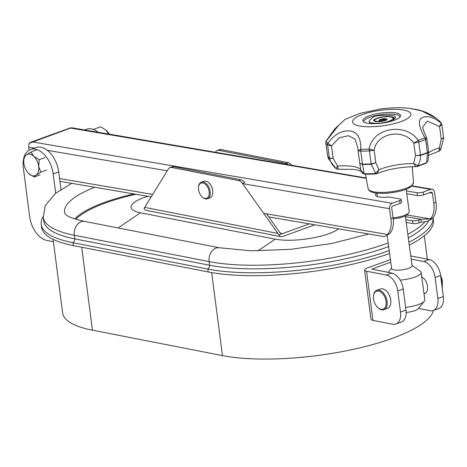 <?xml version="1.0" encoding="UTF-8"?>
<svg xmlns="http://www.w3.org/2000/svg" width="467" height="467" viewBox="0 0 467 467"><rect width="100%" height="100%" fill="white"/><g stroke="black" fill="none" stroke-linecap="round" stroke-linejoin="round"><path stroke-width="0.7" d="M29.888 142.99L30.869 142.196L32.375 141.904A4.419 2.685 70.1 0 1 32.381 141.904A4.419 3.316 99.7 0 0 32.375 141.91L392.21 203.285A4.419 3.316 99.7 0 0 389.513 208.708L390.908 218.562A22.089 13.432 -109.9 0 1 387.54 234.475L389.735 233.681A22.089 13.432 -109.9 0 0 393.103 217.768L390.908 218.562M29.147 150.164L28.726 147.158A4.419 3.316 -80.3 0 1 29.66 143.159L70.838 127.964A4.419 3.316 -80.3 0 1 70.85 127.964A4.419 2.685 -109.9 0 0 70.838 127.964L71.854 127.87M406.792 193.735L417.475 195.556A4.419 1.144 -8.1 0 0 423.651 194.856L431.07 192.165A1.471 1.103 -80.3 0 1 431.514 192.124A1.471 1.103 -80.3 0 1 432.366 193.175L433.761 203.034A22.089 13.432 70.1 0 1 430.399 218.947L429.844 219.052M417.475 195.556L417.078 192.743A4.419 1.144 -8.1 0 0 423.254 192.036L430.673 189.351L411.783 186.129M412.11 185.825L432.01 189.217A4.419 3.316 99.7 0 1 434.567 192.381L435.962 202.234A22.089 13.432 70.1 0 1 432.594 218.147L430.399 218.947L420.86 219.28L418.666 220.074A4.419 1.144 171.9 0 1 412.489 220.78L405.835 219.642M432.594 218.147C429.868 220.693 426.085 222.006 421.257 222.094L419.062 222.893A4.419 1.144 171.9 0 1 412.886 223.594L406.214 222.455M432.01 189.217A4.419 3.316 99.7 0 0 430.673 189.351M393.103 217.768L391.708 207.908A1.471 1.103 -80.3 0 1 392.607 206.105L400.026 203.414A4.419 1.144 -8.1 0 0 401.521 202.304L401.124 199.491A4.419 1.144 -8.1 0 0 400.044 198.913L389.093 197.045A15.458 4.01 -8.1 0 1 375.503 194.967A15.458 4.01 -8.1 0 1 376.665 193.116M377.348 195.726A15.458 4.01 -8.1 0 0 376.7 196.233M392.21 203.285L399.629 200.6A4.419 1.144 -8.1 0 0 401.124 199.491M417.078 192.743L406.413 190.921M268.811 216.951L384.026 236.6L386.425 235.613L387.54 234.475L263.499 213.32M405.432 216.647L420.86 219.28L421.257 222.094M70.418 128.034L366.204 178.353M28.989 144.49A4.419 2.685 70.1 0 1 29.76 142.768M440.912 277.807A14.43 8.774 70.1 0 1 442.196 287.678M405.333 215.923L412.063 265.758A10.309 2.749 172.3 0 1 405.613 269.243A10.309 2.749 172.3 0 1 394.154 269.926A10.309 2.749 172.3 0 1 391.632 268.519L387.114 235.047M412.011 265.373L420.242 271.164A18.406 4.904 172.3 0 1 421.129 272.413A18.406 4.904 172.3 0 1 400.172 280.107M421.129 272.413L424.836 299.837A18.406 4.904 172.3 0 1 424.305 301.273A18.406 4.904 172.3 0 1 405.63 307.356M424.305 301.273L418.169 308.716A11.045 2.942 172.3 0 1 406.156 312.446M386.063 301.431A9.573 5.82 70.1 0 1 377.704 307.508A9.573 5.82 70.1 0 1 373.512 295.944A9.573 5.82 70.1 0 1 379.718 291.426A9.573 5.82 70.1 0 1 386.063 301.431M373.512 295.944L373.577 295.418A10.309 6.269 70.1 0 1 376.84 290.316L380.465 289.003A10.309 6.269 70.1 0 1 386.232 290.83A10.309 6.269 70.1 0 1 390.716 300.012A10.309 6.269 70.1 0 1 390.751 303.287A10.309 6.269 70.1 0 1 387.487 308.383L383.862 309.697A10.309 6.269 70.1 0 1 378.095 307.87L377.704 307.508M386.314 290.906A10.011 6.089 70.1 0 1 386.39 290.976A10.011 6.089 70.1 0 1 390.745 299.896A10.011 6.089 70.1 0 1 390.774 303.077A10.011 6.089 70.1 0 1 390.762 303.176M376.84 290.316A10.309 6.269 70.1 0 1 387.09 301.326A10.309 6.269 70.1 0 1 383.862 309.697M440.655 275.828A8.097 4.927 70.1 0 1 442.243 280.533A8.097 4.927 70.1 0 1 442.267 283.107L442.237 283.329M440.702 276.16A8.832 5.37 70.1 0 1 442.173 280.825A8.832 5.37 70.1 0 1 442.237 283.3M202.841 182.936A8.097 4.927 -109.9 0 0 198.528 187.057A8.097 4.927 -109.9 0 0 202.071 196.84A8.097 4.927 -109.9 0 0 209.222 193.659A8.097 4.927 -109.9 0 0 202.841 182.936M202.071 196.84L202.462 197.202A8.832 5.37 -109.9 0 0 205.492 198.895A8.832 5.37 -109.9 0 0 207.406 198.767A8.832 5.37 -109.9 0 0 209.893 190.11A8.832 5.37 -109.9 0 0 203.303 182.031A8.832 5.37 -109.9 0 0 201.388 182.159A8.832 5.37 -109.9 0 0 198.592 186.526L198.528 187.057M201.388 182.159L203.916 181.243A8.832 5.37 70.1 0 1 208.86 182.807A8.832 5.37 70.1 0 1 212.73 193.484A8.832 5.37 70.1 0 1 209.934 197.856L207.406 198.767M208.936 182.883A8.54 5.195 70.1 0 1 209.012 182.953A8.54 5.195 70.1 0 1 212.754 193.274A8.54 5.195 70.1 0 1 212.742 193.379M108.688 134.064L106.027 130.135L100.615 126.773L93.879 129.213L94.071 129.721M109.225 134.157A10.233 6.223 -109.9 0 0 106.604 130.678L106.027 130.135M93.441 129.464L93.879 129.213M23.875 159.696L24.354 156.813L26.368 154.881L30.95 152.02L33.776 156.328L39.17 159.708L45.03 157.583M39.17 159.708L38.697 166.415A11.331 6.888 70.1 0 1 36.21 175.055A11.331 6.888 70.1 0 1 28.808 173.613L28.796 173.607A11.331 6.888 70.1 0 1 23.881 163.52A11.331 6.888 70.1 0 1 23.846 159.918A11.331 6.888 70.1 0 1 26.368 154.881A11.331 6.888 70.1 0 1 33.776 156.328A11.331 6.888 70.1 0 1 38.697 166.415L40.792 172.189L46.647 170.07M30.95 152.02L36.811 149.895M40.787 172.136A13.053 7.939 70.1 0 1 40.763 172.212L36.21 175.055L34.196 176.987L40.051 174.862M34.196 176.987L28.796 173.607A11.331 6.888 70.1 0 1 28.796 173.607L28.808 173.613M379.14 120.661A4.04 1.074 172.3 0 1 380.039 120.025M385.952 119.225A4.04 1.074 172.3 0 1 386.985 119.599M374.534 120.381A6.304 1.681 -7.7 0 0 381.615 121.111A4.04 1.074 172.3 0 1 379.029 120.463A4.04 1.074 172.3 0 1 382.887 118.852A4.04 1.074 172.3 0 1 387.038 119.377A4.04 1.074 172.3 0 1 384.779 120.679L384.323 120.801A7.244 1.932 172.3 0 1 373.705 120.492A7.244 1.932 172.3 0 1 374.19 119.651A10.42 2.779 172.3 0 1 385.59 116.598A10.42 2.779 172.3 0 1 393.973 118.198A10.42 2.779 172.3 0 1 393.675 119.015A12.977 3.456 172.3 0 1 393.36 119.336L394.732 118.093A10.63 2.831 -7.7 0 0 395.304 116.984A10.63 2.831 -7.7 0 0 388.217 115.279L379.677 115.547A5.318 1.419 -7.7 0 0 372.97 117.27L369.759 120.182A10.63 2.831 -7.7 0 0 369.228 120.918A12.124 3.234 -7.7 0 0 369.181 121.344A12.124 3.234 -7.7 0 0 379.922 123.119A12.124 3.234 -7.7 0 0 392.858 119.062A9.568 2.551 -7.7 0 0 393.132 118.314A9.568 2.551 -7.7 0 0 385.468 116.843A9.568 2.551 -7.7 0 0 374.995 119.628A6.304 1.681 -7.7 0 0 374.534 120.381L374.592 120.801A6.304 1.681 -7.7 0 0 375.345 121.455M386.828 122.331A12.124 3.234 -7.7 0 0 392.91 119.482A9.568 2.551 -7.7 0 0 393.191 118.735L393.132 118.314M369.181 121.344L369.239 121.764A12.124 3.234 -7.7 0 0 374.429 123.679M393.36 119.336L393.418 119.756L394.784 118.519A10.63 2.831 -7.7 0 0 395.356 117.41L395.304 116.984M373.775 120.696A7.244 1.932 172.3 0 1 374.248 120.077A10.42 2.779 172.3 0 1 375.135 119.529M391.848 117.27A10.42 2.779 172.3 0 1 393.973 118.414M400.114 116.849A18.406 4.904 -7.7 0 0 387.873 114.041A18.406 4.904 -7.7 0 0 363.653 121.77M381.481 120.714A2.02 0.537 172.3 0 1 383.279 120.142A2.02 0.537 172.3 0 1 385.158 120.217M386.086 120.241A3.187 0.852 -7.7 0 0 386.25 119.914L386.191 119.494A3.187 0.852 -7.7 0 0 382.922 119.079A3.187 0.852 -7.7 0 0 379.875 120.346A3.187 0.852 -7.7 0 0 382.275 120.848L382.327 121.245M379.875 120.346L379.928 120.766A3.187 0.852 -7.7 0 0 380.173 121.041M381.638 121.286A3.187 0.852 -7.7 0 0 382.158 121.28M374.19 119.651L374.248 120.077M382.275 120.848A2.02 0.537 172.3 0 1 381.294 120.521A2.02 0.537 172.3 0 1 383.22 119.721A2.02 0.537 172.3 0 1 385.293 119.984A2.02 0.537 172.3 0 1 384.878 120.387L384.913 120.644M384.878 120.387A3.187 0.852 -7.7 0 0 386.191 119.494M75.864 219.268A99.78 27.168 172.6 0 1 89.168 209.975A99.78 27.168 172.6 0 1 135.833 194.266M338.616 228.853A38.282 10.426 172.6 0 1 275.261 239.162L140.456 212.812A38.282 10.426 172.6 0 1 147.776 196.303M388.667 246.541A126.627 34.476 172.6 0 1 209.607 265.238L74.808 238.882A126.627 34.476 172.6 0 1 43.74 220.944L43.268 217.313A126.627 34.476 172.6 0 0 74.335 235.257L74.808 238.882A4.419 3.292 -78.9 0 1 73.004 242.706A129.575 35.282 172.6 0 1 41.213 224.353A129.575 35.282 172.6 0 1 43.18 216.536M428.63 220.704A126.627 34.476 172.6 0 1 408.298 237.901M389.209 250.592A129.575 35.282 172.6 0 1 207.803 269.062L73.004 242.706L73.377 245.601A129.575 35.282 172.6 0 1 41.586 227.242L41.213 224.353M409.273 245.128A129.575 35.282 172.6 0 0 433.376 220.22L433.037 217.628A129.575 35.282 172.6 0 1 408.888 242.245M389.601 253.482A129.575 35.282 172.6 0 1 208.183 271.952L73.377 245.601M314.875 224.808L282.401 236.576A4.419 3.292 -78.9 0 1 281.006 236.693A4.419 3.292 -78.9 0 1 278.927 234.889L242.402 183.373A7.361 4.477 -109.9 0 0 238.672 180.571L171.599 167.455A7.361 4.477 -109.9 0 0 170 167.56A7.361 4.477 -109.9 0 0 168.424 168.908L144.694 207.383L277.62 233.372M309.358 223.862L278.927 234.889M144.694 207.383L144.128 208.539A4.419 3.292 101.1 0 0 146.206 210.343L281.006 236.693M215.38 152.265L215.672 151.787A7.361 4.477 70.1 0 1 217.254 150.438A7.361 4.477 70.1 0 1 218.848 150.333L285.927 163.444A7.361 4.477 70.1 0 1 288.285 164.699M217.254 150.438L219.449 149.638A7.361 4.477 70.1 0 1 221.049 149.533L288.127 162.65A7.361 4.477 70.1 0 1 291.735 165.289M242.402 183.373L244.603 182.574A7.361 4.477 -109.9 0 0 240.873 179.772L173.794 166.661A7.361 4.477 -109.9 0 0 172.2 166.766L170 167.56M266.634 213.851L279.821 232.572L282.039 233.763L280.842 233.529M436.517 118.42L421.648 110.93L409.489 108.309C400.417 107.375 390.768 107.603 380.541 108.992L359.864 113.405L345.072 119.389L338.657 125.302L326.17 141.133A58.328 15.545 -7.7 0 0 327.892 143.281L327.962 143.398A2.942 2.644 140.1 0 0 327.606 145.074L327.577 145.044A2.942 2.761 -49.8 0 1 327.892 143.281C334.711 133.877 342.486 129.82 351.202 131.104C357.786 132.622 360.985 138.705 360.798 149.347A2.942 1.214 89.5 0 0 360.804 151.174L362.456 164.162A2.942 1.197 -89 0 0 362.503 164.524L359.8 163.257L362.456 164.162A2.942 1.214 89.5 0 0 362.52 164.524L364.155 173.718L360.839 170.35L359.8 163.257M360.938 170.829L360.839 170.35A29.45 7.846 172.3 0 0 337.553 166.054L338.219 169.054M326.118 141.098L325.826 142.855A2.942 2.901 -35.9 0 1 326.118 141.098L326.17 141.133A2.942 2.831 155.1 0 0 325.838 142.879L327.653 156.2A2.942 2.808 -23.2 0 1 327.577 155.838A2.942 2.831 155.5 0 0 327.653 156.206L328.628 158.943L336.059 168.587A2.942 2.744 -52.8 0 1 335.936 168.488L336.001 168.523A2.942 2.925 -35 0 0 338.061 169.212M329.363 158.062A2.942 2.779 127.2 0 0 329.439 158.424A2.942 2.761 -50 0 1 329.358 158.062L333.181 158.348L337.553 166.054L336.001 168.523C332.784 165.756 330.595 162.393 329.433 158.424L333.181 158.348L331.506 145.914L327.606 145.074L329.363 158.062A58.895 15.697 -7.7 0 1 327.577 155.838M360.699 151.18A2.942 1.302 -97.8 0 1 360.512 149.399L358.096 150.718L360.699 151.18M327.962 143.398L331.506 145.914L339.106 137.876L348.259 135.722L354.879 138.903L357.751 147.35L358.096 150.718M418.006 140.433L413.797 143.206L418.712 142.073A2.942 1.506 -115.7 0 0 418.006 140.433L418.239 140.304A2.942 1.617 71.8 0 1 418.8 142.038L420.463 155.062L415.472 155.634L420.493 155.423A2.942 1.629 -106.5 0 0 420.463 155.062L420.469 155.056A2.942 1.611 71.9 0 1 420.504 155.423L420.493 155.423C420.58 159.405 419.605 162.878 417.574 165.838A2.942 2.364 -81.8 0 1 415.899 166.643L416.079 166.661C401.153 166.807 388.147 169.118 377.067 173.59L375.532 173.946A2.942 0.736 -93.6 0 1 375.089 173.467L375.631 173.339A2.942 1.745 66.4 0 0 377.056 173.596A2.942 1.745 66.4 0 0 377.056 173.59L378.953 169.749A29.45 7.846 172.3 0 1 413.651 163.543L415.472 155.634L413.797 143.206C403.867 127.97 376.384 132.838 374.137 150.298L369.298 150.894A2.942 0.806 -93.2 0 1 369.21 149.072L374.137 150.298L375.818 162.732L378.953 169.749L375.631 173.339L371.212 164.238A2.942 0.8 -93.2 0 1 371.154 163.876A2.942 0.817 85.4 0 0 371.224 164.238L371.212 164.238A58.871 15.691 -7.7 0 1 362.52 164.524M416.079 166.661L417.37 166.456A2.942 1.559 72.4 0 0 418.023 165.785L413.651 163.543L415.899 166.643M362.456 164.162A58.895 15.697 -7.7 0 0 371.154 163.876L375.818 162.732L371.224 164.238M369.514 149.101A2.942 0.701 93.6 0 0 369.403 150.894L371.16 163.876M440.492 149.831L439.465 147.823L441.245 139.014L443.65 138.109L440.673 149.691L439.389 150.981L428.729 155.359M439.389 150.981A2.942 2.738 61.9 0 1 438.945 151.162L438.256 151.162L438.945 151.162L439.465 147.823A29.45 7.846 172.3 0 0 428.706 152.756M420.469 155.056A58.895 15.697 -7.7 0 0 427.381 152.551L428.642 151.658L428.198 160.274L426.698 162.528A2.942 0.881 52.9 0 1 426.564 162.89L425.484 163.52A2.942 2.008 -112.6 0 0 426.237 162.808L426.698 162.528L427.416 152.919A2.942 1.961 -111.9 0 0 427.381 152.551A2.942 1.938 66.3 0 1 427.422 152.913L428.624 151.547M360.512 149.399L360.798 149.347A58.328 15.545 -7.7 0 0 369.21 149.072C372.059 127.94 405.473 121.905 418.239 140.304A58.328 15.545 -7.7 0 0 424.929 137.876L425.168 137.835A2.942 2.037 76.9 0 1 425.63 139.569L425.554 139.592A2.942 1.956 -111.9 0 0 424.929 137.876C419.605 128.244 418.175 121.846 420.644 118.694C425.647 114.935 432.448 116.382 441.046 123.037A2.942 2.831 -24.9 0 1 441.601 123.825L441.84 124.642A2.942 2.714 160.4 0 0 441.718 124.111L441.718 124.111A2.942 2.714 160.4 0 0 441.111 123.16L439.57 126.586L427.34 121.093L422.647 127.228M441.84 124.642L439.57 126.586L441.245 139.014L443.597 137.625L443.65 138.109M428.618 151.466L426.71 138.057C424.31 132.686 422.956 129.073 422.647 127.211M427.387 152.551L425.63 139.569L426.529 138.588L425.168 137.835M394.119 120.346A18.995 5.061 172.3 0 1 374.242 123.679A18.995 5.061 172.3 0 1 362.888 120.603A18.995 5.061 172.3 0 1 381.037 113.043A18.995 5.061 172.3 0 1 400.54 115.518A18.995 5.061 172.3 0 1 394.119 120.346M358.101 150.613L357.751 147.35M364.091 174.098L364.155 173.718L364.75 173.806A2.942 1.278 90 0 0 365.451 174.279L362.52 173.298L360.933 170.817M441.671 123.989A2.942 2.831 -24.9 0 0 441.601 123.825L439.809 121.332A58.328 15.545 -7.7 0 1 441.046 123.037L441.111 123.16M439.809 121.332L436.499 118.408C429.984 113.755 423.446 110.837 416.891 109.657L409.489 108.309M327.548 155.645L325.803 142.692M328.628 158.943L327.618 156.071M393.237 218.836A13.251 3.532 -7.7 0 0 407.568 214.365L408.8 212.876A14.722 3.923 -7.7 0 0 409.22 211.726L406.179 189.211M393.109 217.82A14.722 3.923 -7.7 0 0 408.8 212.876M53.407 241.731L46.828 240.447A22.089 13.432 70.1 0 1 29.643 216.548L23.35 168.073A22.825 13.882 70.1 0 1 30.501 149.539A22.825 13.882 70.1 0 1 53.197 173.911L55.701 193.192M30.501 149.539L35.994 147.543A22.825 13.882 70.1 0 1 58.696 171.92L60.967 189.404M84.556 129.949L86.541 129.225A22.825 13.882 70.1 0 1 98.175 132.272M421.736 276.884A9.054 5.505 70.1 0 1 427.48 286.23A9.054 5.505 70.1 0 1 424.643 293.585A9.054 5.505 70.1 0 1 424.013 293.749M390.43 259.599L367.307 267.976A8.097 2.207 -7.4 0 0 364.575 270.054L370.961 319.23A8.097 2.207 -7.4 0 0 372.946 320.38L392.689 324.238A14.722 8.955 -109.9 0 0 395.876 324.028L401.375 322.037A14.722 8.955 -109.9 0 0 405.986 310.076L403.249 289.003A14.722 8.955 -109.9 0 0 391.795 273.072L371.872 269.109L390.774 262.162M395.876 324.028A14.722 8.955 -109.9 0 0 400.488 312.067L405.986 310.076M411.158 259.08L423.662 261.52A14.722 8.955 70.1 0 1 435.116 277.456L437.853 298.53A14.722 8.955 70.1 0 1 433.242 310.491A14.722 8.955 70.1 0 1 430.049 310.695L418.414 308.424M410.732 255.928L429.155 259.529A14.722 8.955 70.1 0 1 440.609 275.466L443.346 296.539A14.722 8.955 70.1 0 1 438.735 308.5L433.242 310.491M364.575 270.054A8.097 2.207 -7.4 0 0 366.56 271.204L372.946 320.38M403.249 289.003L397.756 290.994A14.722 8.955 -109.9 0 0 386.302 275.063L366.56 271.204M397.756 290.994L400.488 312.067M53.098 239.361L62.66 312.978A121.473 33.075 -7.4 0 0 92.46 330.187L222.45 355.597A121.473 33.075 -7.4 0 0 351.908 349.643A121.473 33.075 -7.4 0 0 433.399 310.432M423.651 194.856L423.254 192.036M412.886 223.594L412.489 220.78M429.593 192.702L432.366 193.175M430.399 218.947L406.955 214.948M389.513 208.708L242.595 183.642M167.262 170.794L47.301 150.327M34.389 148.127L28.726 147.158M59.554 178.528L152.691 194.418M400.026 203.414L399.629 200.6M418.666 220.074L419.062 222.893M433.761 203.034L435.962 202.234M394.732 118.093L394.784 118.519M392.858 119.062L392.91 119.482M140.456 212.812L118.058 227.954M74.738 218.912A100.814 27.448 172.6 0 1 133.836 193.922M275.261 239.162L257.907 250.896M64.995 213.833A104.824 28.54 172.6 0 1 94.69 187.244M64.966 213.787L65.625 214.476C67.814 216.764 74.171 219.081 84.696 221.428A11.045 8.237 101.1 0 0 74.335 235.257L209.14 261.608L209.607 265.238A4.419 3.292 -78.9 0 1 207.803 269.062L208.183 271.952M84.696 221.428L219.496 247.784A11.045 8.237 101.1 0 0 209.14 261.608A126.627 34.476 172.6 0 0 388.176 242.916M425.052 221.732A126.627 34.476 172.6 0 1 407.808 234.282M218.848 150.333L221.049 149.533M173.794 166.661L171.599 167.455M238.672 180.571L240.873 179.772M285.927 163.444L288.127 162.65M403.692 110.095A29.45 7.846 -7.7 0 0 358.107 116.359A29.45 7.846 -7.7 0 0 370.168 126.773A29.45 7.846 -7.7 0 0 405.321 119.762A29.45 7.846 -7.7 0 0 403.692 110.095M412.215 166.69L413.534 182.655A22.895 6.1 172.3 0 1 399.057 190.343A22.895 6.1 172.3 0 1 373.758 191.832A22.895 6.1 172.3 0 1 368.165 188.785L365.439 174.279M364.75 173.806A53.95 14.378 -7.7 0 0 375.089 173.467M360.804 151.174A58.895 15.697 -7.7 0 0 369.298 150.894M418.023 165.785A53.95 14.378 -7.7 0 0 426.237 162.808M420.504 155.423A58.871 15.691 -7.7 0 0 427.416 152.919M418.8 142.038A58.895 15.697 -7.7 0 0 425.554 139.592M335.499 168.138A53.95 14.378 -7.7 0 0 335.936 168.488M327.653 156.206A58.871 15.691 -7.7 0 0 329.433 158.424M325.838 142.879A58.895 15.697 -7.7 0 0 327.577 145.044M58.696 171.92L53.197 173.911M423.662 261.52L429.155 259.529M386.302 275.063L391.795 273.072M443.346 296.539L437.853 298.53M435.116 277.456L440.609 275.466M372.123 268.916L372.164 269.231M92.46 330.187L81.69 247.224M222.45 355.597L211.668 272.594M71.539 127.725L366.134 177.98M151.168 196.881L59.916 181.313M386.425 235.613L389.315 233.833M30.869 142.196L70.54 127.818M391.579 268.134L388.106 272.349M425.706 292.967L423.989 293.591M23.846 159.918L23.91 159.405M71.725 183.327L55.41 193.426L45.287 205.492L43.268 217.313M368.883 234.02L331.973 243.441L290.783 249.331L251.304 250.82L219.496 247.784M361.236 171.442L357.372 169.965L354.138 169.404L338.131 169.229L336.059 168.587M358.113 150.882L359.8 163.362M441.87 124.747L443.621 137.718M428.198 160.274L426.564 162.89M345.072 119.389L334.932 128.688L326.077 141.069M413.534 182.655L411.287 186.531L407.971 188.452C400.575 192.089 383.693 194.558 374.575 192.807C370.67 192.048 368.533 190.711 368.165 188.785M375.532 173.946L365.451 174.279M425.484 163.52L417.37 166.456M376.997 193.151L377.453 196.543M424.305 235.742L427.352 259.179"/></g></svg>
